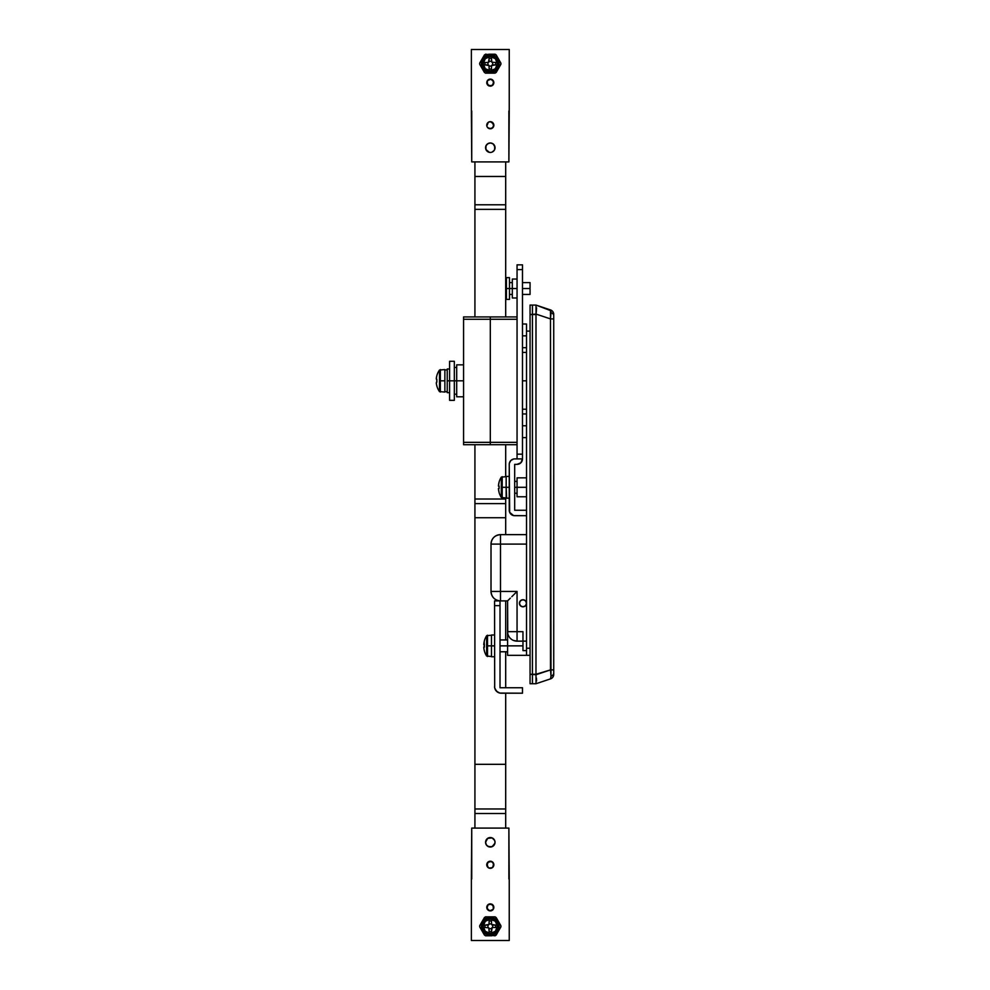 <?xml version="1.0" encoding="UTF-8"?>
<svg xmlns="http://www.w3.org/2000/svg" width="990" height="990" viewBox="0 0 990 990"><rect width="100%" height="100%" fill="white"/><g stroke="black" fill="none" stroke-linecap="round" stroke-linejoin="round"><path stroke-width="1.49" d="M526.519 603.269A3.552 3.552 0 0 1 522.968 606.821A3.552 3.552 0 0 1 519.416 603.269L520.455 600.757L522.968 599.717L525.48 600.757L526.519 603.269L525.48 605.781L522.968 606.821L520.455 605.781L519.416 603.269A3.552 3.552 0 0 1 522.968 599.717A3.552 3.552 0 0 1 526.519 603.269L526.445 602.576M517.052 487.303L526.519 487.303L517.052 487.303L517.052 477.848L517.052 496.77L517.052 487.303L514.676 487.303L517.052 487.303M550.49 309.92L550.49 669.908L536.011 674.735L530.058 674.264L530.058 683.731L530.058 314.548L536.011 314.078L550.49 318.904L553.732 318.904L553.732 669.908L550.49 669.908L553.732 669.908L553.732 673.113A4.727 3.341 0 0 1 551.009 676.145L550.49 318.904L536.011 314.078L535.974 674.264L532.434 674.264L532.434 305.081L532.434 674.264L532.434 305.081L535.974 305.081L532.434 305.081L532.434 314.548L535.974 314.548L535.974 674.264L550.49 669.908L551.009 676.145L550.49 678.893L536.011 683.719L550.49 678.893A4.727 4.727 0 0 0 553.732 674.4L553.732 673.113A4.727 3.341 180 0 1 551.009 676.145L550.49 678.893A4.727 4.727 0 0 0 553.732 674.4L553.732 315.699A4.727 3.341 180 0 0 551.009 312.679L550.49 318.904L553.732 318.904L553.732 314.412A4.727 4.727 0 0 0 550.49 309.92L536.011 305.093L550.873 310.724L550.49 309.92A4.727 4.727 0 0 1 553.732 314.412L553.732 315.699A4.727 3.341 0 0 0 551.009 312.679L550.873 310.724M522.485 380.816L526.519 380.816L522.485 380.816M522.485 425.774L526.519 425.774L522.485 425.774M522.485 335.845L526.519 335.845L522.485 335.845M522.968 633.513L522.968 650.603L526.519 650.603L522.968 650.603L522.968 641.136L526.519 641.136L517.052 641.136L522.968 641.136L522.968 631.669L517.052 631.669L522.968 631.669M526.519 655.33L526.519 324.015L526.519 331.118L530.058 331.118L526.519 331.118L526.519 655.33L530.058 655.33L507.585 655.33L507.585 645.864L522.968 645.864L507.585 645.864L507.585 655.33M532.434 674.264L532.434 683.731L536.011 683.719L532.434 683.731L532.434 674.264L532.434 683.731L532.434 674.264L530.058 674.264L530.058 305.081L530.058 314.548L532.434 314.548L532.434 674.264M536.011 674.735L536.011 683.719M536.568 680.959L536.419 678.101M536.568 307.853L536.011 314.078L536.011 305.093M536.419 310.712L536.011 314.078M530.058 648.227L526.519 648.227L530.058 648.227M526.519 324.015L522.485 324.015M507.585 600.905L500.482 600.905L500.482 591.438L491.015 591.438L500.482 591.438L500.482 544.104L500.482 600.905A9.467 9.467 0 0 1 491.015 591.438L491.015 544.104L500.482 544.104L500.482 534.637L500.482 544.104L526.519 544.104L491.015 544.104A9.467 9.467 0 0 1 500.482 534.637L526.519 534.637L500.482 534.637C494.728 535.206 491.572 538.362 491.015 544.104L491.015 591.438C491.572 597.18 494.728 600.336 500.482 600.905L507.585 600.905L507.585 645.864L500.012 645.864L507.585 645.864L507.585 631.669A9.467 9.467 0 0 0 517.052 641.136A9.467 9.467 0 0 1 507.585 631.669L517.052 631.669L517.052 641.136L517.052 631.669L507.585 631.669L507.759 633.513L507.585 600.905L510.357 598.133L507.759 600.72M500.482 591.438L517.052 591.438L517.052 631.669L517.052 591.438L500.482 591.438M511.793 596.698L517.052 591.438L511.793 596.698M510.357 598.133L509.182 599.309M517.052 636.397L517.052 631.669M509.182 636.929L508.303 635.295M511.793 639.54L510.357 638.364M517.052 641.136L513.426 640.419M494.567 686.565A6.621 6.621 0 0 0 501.188 693.198L522.485 693.198L522.485 687.753L500.012 687.753L500.012 600.905L494.567 600.905L494.691 687.864L496.51 691.255L499.9 693.074L522.485 693.198L522.485 687.753L500.012 687.753L500.012 605.633L494.567 605.633L494.691 687.864M495.074 689.102L497.512 692.084M498.651 692.691L499.9 693.074M494.567 605.633L500.012 605.633L500.012 600.905L494.567 600.905L494.567 605.633M517.052 288.523L512.313 288.523L512.313 297.99L512.313 288.523L517.052 288.523M517.052 264.85L517.052 458.914L514.676 458.914L522.485 458.914L522.485 264.85L517.052 264.85L517.052 269.589L522.485 269.589L522.485 454.175L517.052 454.175L517.052 269.589L522.485 269.589L522.485 264.85L517.052 264.85M514.676 464.36L517.052 464.36L514.676 464.36L514.676 510.258L514.676 464.36M526.519 510.258L514.676 510.258L526.519 510.258M514.676 515.703L526.519 515.703L513.624 515.604L509.652 512.35L509.244 464.36L509.244 510.258A5.445 5.445 0 0 0 514.676 515.703M512.313 279.056L512.313 288.523L512.313 279.056L517.052 279.056M509.343 463.295L510.828 460.499L513.624 459.014M522.485 458.914L520.901 462.763L517.052 464.36A5.445 5.445 0 0 0 522.485 458.914L522.485 454.175L517.052 454.175L517.052 458.914L522.485 458.914M510.159 461.328L509.652 462.268M509.652 512.35L510.159 513.29M510.828 514.107L513.624 515.604M520.072 463.431L521.569 461.934M509.244 464.36A5.445 5.445 0 0 1 514.676 458.914M530.058 683.731L532.434 683.731L530.058 683.731M532.434 305.081L530.058 305.081L532.434 305.081M456.699 396.792L456.699 380.816L454.336 380.816L456.699 380.816L456.699 364.84L456.699 380.816L463.568 380.816L456.699 380.816L456.699 396.792L463.568 396.792M454.336 367.426L456.699 367.426L454.336 367.426M454.336 394.206L456.699 394.206L454.336 394.206M491.832 634.986L494.567 634.986L491.486 635.023L491.486 645.864L494.567 645.864L486.635 645.864L486.635 656.024A18.934 18.934 0 0 1 484.407 651.061A18.934 18.934 0 0 0 486.635 656.024L486.635 635.716A18.934 18.934 0 0 0 484.407 640.666A18.934 18.934 0 0 1 486.635 635.716L486.635 645.864L487.538 645.864L487.538 635.221L487.538 645.864L491.486 645.864L491.486 656.754L494.567 656.754M484.197 641.656L484.407 645.864L483.764 644.651A18.897 18.897 0 0 1 484.444 640.691L484.444 640.691M484.444 651.049L484.197 650.071L484.407 651.061A18.897 18.897 0 0 1 483.764 647.089L484.407 645.864L483.85 648.091M484.197 650.071L483.999 649.081L484.197 650.071M491.486 635.023L491.486 656.754M487.538 645.864L487.538 656.519L487.538 645.864M484.444 644.651A18.612 16.657 90 0 0 484.444 647.089M498.861 483.108L499.084 482.105A18.934 18.934 0 0 1 501.311 477.155L501.311 487.303L502.202 487.303L502.202 476.66L502.202 487.303L506.162 487.303L506.162 476.425L506.162 487.303L509.244 487.303L502.202 487.303L502.202 497.958L502.202 487.303L501.311 487.303L501.311 497.463L501.311 477.155A18.934 18.934 0 0 0 499.084 482.105L498.428 486.09L499.121 486.09L499.121 488.528L498.428 488.528L499.084 492.513A18.934 18.934 0 0 0 501.311 497.463A18.934 18.934 0 0 1 499.084 492.513L498.465 489.035M506.162 498.193L509.244 498.156L506.162 498.193L506.162 487.303L506.657 498.193M499.084 487.303L499.121 486.09A18.612 16.657 90 0 0 499.121 488.528L499.084 487.303M499.121 492.488A18.897 18.897 0 0 1 498.428 488.528L499.121 488.528M499.121 486.09L498.428 486.09A18.897 18.897 0 0 1 499.121 482.13L499.084 482.105M506.744 277.633L509.479 277.633L509.479 288.523L512.313 288.523L506.397 288.523L506.397 299.401L509.479 299.401L509.479 277.633L506.397 277.67L506.397 288.523L509.479 288.523L509.479 299.401M522.485 288.523L530.058 288.523L530.058 282.608L530.058 294.438L530.058 288.523L522.485 288.523M506.397 277.67L506.397 288.523L505.692 288.523L506.397 288.523L506.397 299.401M449.596 361.288L449.596 380.816L447.233 380.816L447.233 368.985L447.233 380.816L449.596 380.816L449.596 400.344L449.596 380.816L454.336 380.816L454.336 400.344L454.336 361.288L449.596 361.288L449.596 380.816L454.336 380.816L454.336 361.288M440.352 380.816L440.352 369.579L440.352 380.816L444.869 380.816L444.869 369.579L444.869 380.816L440.352 380.816L440.352 392.052L440.352 380.816L439.486 380.816L440.352 380.816M439.486 370.037L439.486 380.816L439.486 370.037A18.934 18.934 0 0 0 436.838 375.618A18.934 18.934 0 0 1 439.486 370.037L444.869 369.579M436.516 377.14L436.516 379.591M436.838 380.816L436.875 379.591L436.838 380.816M436.516 382.029L436.38 383.724M436.875 386.001L436.516 384.479L436.838 386.013A18.934 18.934 0 0 0 439.486 391.595A18.934 18.934 0 0 1 436.838 386.013L436.875 386.001A18.897 18.897 0 0 1 436.268 382.944L436.875 382.029A18.612 16.657 90 0 1 436.875 379.591L436.268 378.687A18.897 18.897 0 0 1 436.875 375.631L436.875 375.631M439.486 391.595L439.486 380.816L439.486 391.595L444.869 392.052L444.869 380.816L444.869 392.052M444.869 391.706L447.233 391.706L447.233 380.816L447.233 392.646L449.596 392.646M447.233 391.743L447.233 392.646M522.274 606.746L522.968 606.821M523.661 606.746L524.316 606.548M523.661 599.792L522.968 599.717M490.31 316.924L490.31 444.708L517.052 444.708L490.31 444.708L490.31 319.287L517.052 319.287L490.31 319.287L490.31 316.924L490.31 444.708L490.31 316.924L463.568 316.924L463.568 319.287L490.31 319.287L463.568 319.287L463.568 316.924L517.052 316.924L490.31 316.924M517.052 442.344L463.568 442.344L463.568 319.287L463.568 444.708L490.31 444.708L463.568 444.708L463.568 442.344L517.052 442.344M487.031 126.596L486.82 125.928A3.552 3.552 0 0 0 486.82 125.916A3.552 3.552 0 0 0 493.849 125.235A3.552 3.552 0 0 1 486.82 125.928A3.552 3.552 0 0 1 486.82 125.903A3.552 3.552 0 0 1 486.82 124.53A3.552 3.552 0 0 0 486.758 125.223L487.798 122.723A3.552 3.552 0 0 0 487.352 123.255L486.758 125.235A3.552 3.552 0 0 1 486.82 124.542L488.33 122.277A3.552 3.552 0 0 0 487.798 122.723L488.33 122.277A3.552 3.552 0 0 1 493.787 124.554A3.552 3.552 0 0 0 493.787 124.542A3.552 3.552 0 0 0 488.33 122.277L490.31 121.683A3.552 3.552 0 0 0 486.758 125.235A3.552 3.552 0 0 0 490.31 128.774L488.33 128.18A3.552 3.552 0 0 1 487.352 127.203L487.031 126.584L487.352 127.203A3.552 3.552 0 0 1 487.031 126.596L487.031 126.596A3.552 3.552 0 0 1 486.82 125.928L488.33 122.277A3.552 3.552 0 0 1 490.298 121.683L488.33 122.277M488.491 152.089L486.375 150.344L489.382 152.349A4.727 4.727 0 0 0 490.298 152.448L491.226 152.349A4.727 4.727 0 0 0 492.117 152.089A4.727 4.727 0 0 1 491.238 152.349L490.31 152.448A4.727 4.727 0 0 0 491.226 152.349A4.727 4.727 0 0 1 490.31 152.448L489.382 152.349A4.727 4.727 0 0 0 490.298 152.448A4.727 4.727 0 0 1 489.382 152.349L485.929 149.527A4.727 4.727 0 0 0 489.369 152.349A4.727 4.727 0 0 1 485.929 149.527L485.929 145.901L487.674 143.773L490.31 142.981L492.933 143.773L490.31 142.981A4.727 4.727 0 0 1 493.651 144.367A4.727 4.727 0 0 0 490.31 142.981L487.674 143.773L490.298 142.981A4.727 4.727 0 0 0 488.491 143.34L486.375 145.084A4.727 4.727 0 0 1 490.298 142.981L492.117 143.34A4.727 4.727 0 0 0 486.375 145.084L485.57 147.708L486.375 145.084A4.727 4.727 0 0 0 485.929 149.515A4.727 4.727 0 0 1 486.362 145.084M492.129 152.076A4.727 4.727 0 0 0 494.678 149.527A4.727 4.727 0 0 1 492.129 152.076A4.727 4.727 0 0 0 495.037 147.72A4.727 4.727 0 0 1 494.678 149.515A4.727 4.727 0 0 0 494.95 148.649L495.037 147.708A4.727 4.727 0 0 0 493.651 144.367A4.727 4.727 0 0 1 495.037 147.708L494.245 150.344L492.117 152.076A4.727 4.727 0 0 1 490.31 152.448M505.692 161.915L505.692 176.468L474.928 176.468L474.928 161.915L474.928 176.468L505.692 176.468L505.692 204.781L474.928 204.781L474.928 176.468L474.928 209.348L505.692 209.348L505.692 316.924L505.692 161.915M490.31 121.683A3.552 3.552 0 0 1 492.278 122.277L493.787 125.916A3.552 3.552 0 0 0 490.31 121.683L493.589 123.874L493.589 126.596L492.278 128.18A3.552 3.552 0 0 1 491.671 128.502L492.278 128.18A3.552 3.552 0 0 1 491.671 128.502L490.31 128.774A3.552 3.552 0 0 1 488.33 128.18L491.659 128.514A3.552 3.552 0 0 1 490.31 128.774A3.552 3.552 0 0 0 491.659 128.514L493.255 127.203L490.31 128.774M474.928 316.924L474.928 204.781L505.692 204.781L505.692 209.348L474.928 209.348L474.928 316.924M491.003 86.118L487.352 84.608L487.352 80.66L491.003 79.151L493.787 81.935L492.278 85.585L493.255 84.608L490.31 86.18L488.33 85.585L486.82 83.333L487.352 80.66L486.82 81.935L487.352 80.66L487.352 84.608L487.031 81.267L488.936 79.349L490.31 79.076L487.798 80.128L486.758 82.628L488.949 85.907L487.798 85.14L490.31 86.18L492.81 85.14L493.849 82.628L492.278 85.585L488.949 85.907L492.81 85.14L493.577 81.267L493.577 83.989L491.659 85.907M491.671 79.349L493.787 81.935L491.003 79.151L492.822 80.128L490.31 79.076L487.352 80.66L490.31 79.076L493.255 80.66L491.671 79.349L488.936 79.349L490.31 79.076M486.82 81.935L487.352 80.66L486.82 81.935M487.798 127.735L489.617 128.712L487.352 127.203M494.245 145.084L494.95 146.792L492.933 143.773L494.678 145.901L494.678 149.527M493.651 144.367L492.933 143.773L493.651 144.367M509.244 49.5L509.244 111.029L509.244 49.5L471.376 49.5L471.376 111.029L471.376 49.5L509.244 49.5M487.352 84.608L486.758 82.628M488.33 85.585L490.31 86.18M488.33 79.683L487.352 80.66M493.255 80.66L493.589 81.279M493.849 82.628L493.787 83.333M492.278 85.585L493.589 83.989M471.376 111.029L471.735 161.915L508.885 161.915L509.244 111.029M494.95 146.792L495.037 147.708A4.727 4.727 0 0 1 494.95 148.636M491.226 143.067L492.933 143.773M487.031 83.989L486.82 83.321L487.031 83.989M471.735 111.029L471.735 161.915L508.885 161.915L508.885 111.029M485.669 146.792L485.929 145.901M486.956 144.367L488.491 143.34M486.956 151.062L485.669 148.636A4.727 4.727 0 0 0 489.369 152.349M489.617 128.712L488.33 128.18M491.671 121.956L492.81 122.723A3.552 3.552 0 0 1 493.787 124.53L493.849 125.235A3.552 3.552 0 0 1 493.787 125.916L493.255 127.203L493.589 123.874L492.278 122.277A3.552 3.552 0 0 1 492.81 122.723L493.849 125.235L492.278 128.18A3.552 3.552 0 0 0 493.787 125.928L493.589 126.584M488.664 54.227L495.186 54.227L488.664 54.227L490.31 54.821A8.873 8.873 0 0 1 499.183 63.694A8.873 8.873 0 0 1 490.31 72.579L488.664 73.161L490.31 72.579A8.873 8.873 0 0 1 481.425 63.694A8.873 8.873 0 0 1 490.31 54.821L485.917 54.227M481.561 60.081L482.439 58.435M498.18 58.435L499.047 60.081M499.047 67.32L498.18 68.954M482.439 68.954L481.561 67.32M486.375 150.344L485.57 147.708A4.727 4.727 0 0 0 485.669 148.636M493.787 124.542A3.552 3.552 0 0 1 493.849 125.223M493.787 125.928A3.552 3.552 0 0 1 492.278 128.18M489.604 79.151L488.936 79.349M492.278 79.683L491.003 79.151M490.31 70.797A7.103 7.103 0 0 0 497.401 63.694A7.103 7.103 0 0 0 490.31 56.603L490.31 55.886A7.809 7.809 0 0 1 498.118 63.694A7.809 7.809 0 0 1 490.31 71.503L490.31 70.797L490.31 71.503L491.832 71.354L495.829 69.226L498.118 63.694L495.829 58.175L490.31 55.886L484.778 58.175L482.501 63.694L484.778 69.226L490.31 71.503A7.809 7.809 0 0 1 482.501 63.694A7.809 7.809 0 0 1 490.31 55.886L490.31 56.603A7.103 7.103 0 0 0 483.207 63.694A7.103 7.103 0 0 0 490.31 70.797L485.286 68.718L483.207 63.694L485.286 58.682L490.31 56.603L495.322 58.682L497.401 63.694L495.322 68.718L490.31 70.797M488.664 73.161L491.943 73.161L485.422 73.161L488.664 73.161L485.422 73.161L483.689 71.181L484.481 72.542M480.893 66.33L483.689 71.181M479.915 64.647L480.521 65.699M485.422 54.227L479.667 63.187L484.481 54.858M479.729 63.075L484.023 55.638M495.631 64.882L492.674 64.882L495.631 64.882L495.631 62.519L491.832 62.172L491.486 58.373L489.122 58.373L488.392 62.432L484.976 62.519L484.976 64.882L489.035 65.612L489.122 69.028L491.486 69.028L491.585 65.612L495.631 64.882L495.631 62.519M495.235 71.082L496.584 69.968L493.701 71.899L490.31 72.579L485.372 71.082L482.922 68.632L484.036 69.968M497.685 58.769L496.584 57.42L498.502 60.303L499.183 63.694L498.502 67.097L496.584 69.968M485.372 56.319L484.036 57.42L486.907 55.502L490.31 54.821L493.701 55.502L496.584 57.42M482.922 68.632L481.425 63.694L482.105 60.303L484.036 57.42M491.943 73.161L494.691 73.161M495.186 73.161L500.94 64.202L496.126 72.542M500.878 64.313L498.502 68.434M499.715 61.071L496.064 54.747L491.943 54.227M500.693 62.754L500.086 61.702M499.331 60.39L497.685 57.544L499.319 60.378M497.289 56.863L497.685 57.544L497.289 56.863M496.126 54.858L496.918 56.22M500.878 63.075L500.94 64.202M498.094 69.139L496.584 71.75M481.289 67.011L482.922 69.857L481.289 67.023M483.318 70.538L482.922 69.857L483.318 70.538M479.729 64.325L479.667 63.187M481.697 59.685L482.526 58.249M487.934 62.519L487.934 64.882L487.934 62.519L484.976 62.519L487.934 62.519A1.188 1.188 0 0 0 489.122 61.331L491.486 61.331L491.486 58.373L491.486 61.331L489.122 61.331L489.122 58.373L489.122 61.331A1.188 1.188 0 0 1 487.934 62.519M484.976 64.882L487.934 64.882L484.976 64.882L484.976 62.519M492.674 62.519L492.674 64.882L492.674 62.519A1.188 1.188 0 0 1 491.486 61.331A1.188 1.188 0 0 0 492.674 62.519M491.486 66.07L489.122 66.07L489.122 69.028L489.122 66.07L491.486 66.07L491.486 69.028L491.486 66.07A1.188 1.188 0 0 1 492.674 64.882A1.188 1.188 0 0 0 491.486 66.07M489.122 58.373L491.486 58.373M491.486 69.028L489.122 69.028M489.122 66.07A1.188 1.188 0 0 0 487.934 64.882A1.188 1.188 0 0 1 489.122 66.07M490.298 868.317A3.552 3.552 0 0 1 488.33 867.723L486.82 864.084A3.552 3.552 0 0 0 490.31 868.317L488.936 868.044L492.278 867.723A3.552 3.552 0 0 1 490.31 868.317L488.33 867.723L486.82 865.458L488.33 861.82A3.552 3.552 0 0 1 488.949 861.498L488.33 861.82L488.949 861.486A3.552 3.552 0 0 1 490.298 861.226L491.659 861.486A3.552 3.552 0 0 1 492.278 861.82L490.31 861.226A3.552 3.552 0 0 1 491.659 861.486L487.798 862.265A3.552 3.552 0 0 0 486.758 864.765A3.552 3.552 0 0 1 493.787 864.072A3.552 3.552 0 0 1 493.787 864.097A3.552 3.552 0 0 0 493.787 864.084A3.552 3.552 0 0 0 492.822 862.265L493.849 864.777A3.552 3.552 0 0 1 493.787 865.47A3.552 3.552 0 0 0 493.849 864.777L492.278 867.723A3.552 3.552 0 0 1 486.82 865.446A3.552 3.552 0 0 0 486.82 865.458A3.552 3.552 0 0 0 493.255 866.745L493.849 864.765A3.552 3.552 0 0 1 493.787 865.458L492.822 867.277L490.31 868.317A3.552 3.552 0 0 0 493.849 864.765A3.552 3.552 0 0 0 490.31 861.226L492.81 862.265A3.552 3.552 0 0 1 493.849 864.765L492.278 861.82A3.552 3.552 0 0 1 492.81 862.253A3.552 3.552 0 0 0 487.798 862.253M489.369 837.651A4.727 4.727 0 0 0 485.669 841.351L486.956 838.938L489.382 837.651A4.727 4.727 0 0 1 490.298 837.552L491.226 837.651A4.727 4.727 0 0 0 490.31 837.552L487.674 838.357L492.117 837.911L489.382 837.651L492.117 837.911L494.678 840.473A4.727 4.727 0 0 0 485.929 840.473A4.727 4.727 0 0 1 494.678 840.473L495.037 842.292A4.727 4.727 0 0 0 494.678 840.485A4.727 4.727 0 0 1 494.678 844.099L492.129 846.66L488.491 846.66L486.375 844.916L485.57 842.292A4.727 4.727 0 0 0 485.669 843.208L486.375 844.928A4.727 4.727 0 0 0 494.245 844.916L494.678 844.099A4.727 4.727 0 0 1 486.956 845.633L486.375 844.916L486.956 845.633A4.727 4.727 0 0 1 486.375 844.916L485.57 842.292A4.727 4.727 0 0 0 486.362 844.916A4.727 4.727 0 0 1 485.57 842.292L485.669 841.364L485.57 842.292A4.727 4.727 0 0 1 485.929 840.485M505.692 444.708L505.692 476.66L505.692 444.708M505.692 497.958L505.692 499.022L474.928 499.022L474.928 444.708L474.928 503.613L505.692 503.613L505.692 517.721L474.928 517.721L474.928 499.022L505.692 499.022L505.692 497.958M474.928 517.721L505.692 517.721L505.692 534.637L505.692 499.022L505.692 503.613L474.928 503.613L474.928 764.317L505.692 764.317L474.928 764.317L474.928 517.721M505.692 600.905L505.692 639.948L505.692 600.905M505.692 651.779L505.692 687.753L505.692 651.779M505.692 693.198L505.692 808.966L474.928 808.966L474.928 764.317L474.928 813.52L505.692 813.52L505.692 828.086L505.692 693.198M474.928 828.086L474.928 808.966L505.692 808.966L505.692 813.52L474.928 813.52L474.928 828.086M485.929 844.099L485.669 843.208A4.727 4.727 0 0 0 495.037 842.292L494.245 844.916A4.727 4.727 0 0 0 495.037 842.292L494.678 840.473L495.037 842.292A4.727 4.727 0 0 0 494.95 841.364L495.037 842.292L494.95 841.364A4.727 4.727 0 0 0 491.238 837.651M489.604 903.882L493.255 905.392L493.255 909.34L489.604 910.85L486.82 908.065L488.33 904.415L487.352 905.392L490.31 903.821L492.278 904.415L493.787 906.667L493.255 909.34L493.787 908.065L493.255 909.34L493.255 905.392L493.589 908.733L491.671 910.652L490.31 910.924L492.822 909.872L493.849 907.372L491.671 904.093L492.81 904.86L490.31 903.821L487.798 904.86L486.758 907.372L488.33 904.415L491.671 904.093L487.798 904.86L487.031 908.733L487.031 906.011L488.949 904.093M488.936 910.652L486.82 908.065L489.617 910.85L487.798 909.872L490.31 910.924L493.255 909.34L490.31 910.924L487.352 909.34L488.949 910.652L491.671 910.652L490.31 910.924M493.787 908.065L493.255 909.34L493.787 908.065M491.003 861.288L493.589 863.416L492.822 867.277M486.956 845.633L488.491 846.66L492.129 846.66L494.95 843.208M493.651 845.633L491.238 846.933L487.674 846.227M485.669 843.22L485.942 844.111M471.376 940.5L471.376 878.971L471.376 940.5L509.244 940.5L509.244 878.971L509.244 940.5L471.376 940.5M493.255 905.392L493.849 907.372M492.278 904.415L490.31 903.821M492.278 910.317L493.255 909.34M487.352 909.34L487.031 908.721M486.758 907.372L486.82 906.667M487.352 905.392L488.33 904.415M509.244 878.971L508.885 828.086L471.735 828.086L471.376 878.971M490.31 861.226A3.552 3.552 0 0 0 488.949 861.486L487.798 862.265L488.949 861.486A3.552 3.552 0 0 0 486.82 864.072L488.33 861.82A3.552 3.552 0 0 0 488.33 867.723L487.798 867.277M493.589 906.011L493.787 906.679L493.589 906.011M508.885 878.971L508.885 828.086L471.735 828.086L471.735 878.971M492.933 846.227L492.117 846.66M489.382 846.933L488.491 846.66M485.669 841.364A4.727 4.727 0 0 0 485.57 842.292L487.674 838.357M492.117 837.911L494.678 840.473L492.117 837.911M486.82 865.458L487.352 866.745L487.352 862.797L486.758 864.777M486.82 864.084L487.031 863.416M491.943 935.773L488.664 935.773L491.943 935.773L490.31 935.179A8.873 8.873 0 0 1 481.425 926.306A8.873 8.873 0 0 1 490.31 917.421L491.943 916.839L490.31 917.421A8.873 8.873 0 0 1 499.183 926.306A8.873 8.873 0 0 1 490.31 935.179L494.691 935.773M499.047 929.919L498.18 931.565M482.439 931.565L481.561 929.919M481.561 922.68L482.439 921.047M498.18 921.047L499.047 922.68M485.929 840.473L486.375 839.656M491.003 910.85L491.671 910.652M488.33 910.317L489.604 910.85M490.31 919.203A7.103 7.103 0 0 0 483.207 926.306A7.103 7.103 0 0 0 490.31 933.397L490.31 934.115A7.809 7.809 0 0 1 482.501 926.306A7.809 7.809 0 0 1 490.31 918.497L490.31 919.203L490.31 918.497L488.788 918.646L484.778 920.774L482.501 926.306L484.778 931.825L490.31 934.115L495.829 931.825L498.118 926.306L495.829 920.774L490.31 918.497A7.809 7.809 0 0 1 498.118 926.306A7.809 7.809 0 0 1 490.31 934.115L490.31 933.397A7.103 7.103 0 0 0 497.401 926.306A7.103 7.103 0 0 0 490.31 919.203L495.322 921.282L497.401 926.306L495.322 931.318L490.31 933.397L485.286 931.318L483.207 926.306L485.286 921.282L490.31 919.203M491.943 916.839L488.664 916.839L495.186 916.839L491.943 916.839L495.186 916.839L496.918 918.819L496.126 917.458M499.715 923.67L496.918 918.819M500.693 925.353L500.086 924.301M495.186 935.773L500.94 926.813L496.126 935.142M500.878 926.925L496.584 934.362M498.923 930.315L498.502 931.033L498.923 930.315M484.976 925.118L487.934 925.118L484.976 925.118L484.976 927.482L488.775 927.828L489.122 931.627L491.486 931.627L492.216 927.568L495.631 927.482L495.631 925.118L491.585 924.388L491.486 920.972L489.122 920.972L489.035 924.388L484.976 925.118L484.976 927.482M485.372 918.918L484.036 920.032L486.907 918.101L490.31 917.421L495.235 918.918L497.685 921.368L496.584 920.032M482.922 931.231L484.036 932.58L482.105 929.697L481.425 926.306L482.105 922.903L484.036 920.032M495.235 933.681L496.584 932.58L493.701 934.498L490.31 935.179L486.907 934.498L484.036 932.58M497.685 921.368L499.183 926.306L498.502 929.697L496.584 932.58M488.664 935.773L485.422 935.773L488.664 935.773L485.422 935.773L483.689 933.78L484.481 935.142M488.664 916.839L485.917 916.839M485.422 916.839L479.667 925.798L484.481 917.458M479.729 925.687L481.697 922.284M480.893 928.929L483.689 933.78M479.915 927.246L480.521 928.298M481.289 929.61L482.922 932.456L481.289 929.622M483.318 933.137L482.922 932.456L483.318 933.137M479.729 926.925L479.667 925.798M482.514 920.861L484.023 918.25M499.331 922.989L497.685 920.143L499.319 922.977M497.289 919.462L497.685 920.143L497.289 919.462M500.878 925.675L500.94 926.813M498.094 931.751L498.502 931.033M492.674 927.482L492.674 925.118L492.674 927.482L495.631 927.482L492.674 927.482A1.188 1.188 0 0 0 491.486 928.67L489.122 928.67L489.122 931.627L489.122 928.67L491.486 928.67L491.486 931.627L491.486 928.67A1.188 1.188 0 0 1 492.674 927.482M495.631 925.118L492.674 925.118L495.631 925.118L495.631 927.482M487.934 927.482L487.934 925.118L487.934 927.482A1.188 1.188 0 0 1 489.122 928.67A1.188 1.188 0 0 0 487.934 927.482M489.122 923.93L491.486 923.93L491.486 920.972L491.486 923.93L489.122 923.93L489.122 920.972L489.122 923.93A1.188 1.188 0 0 1 487.934 925.118A1.188 1.188 0 0 0 489.122 923.93M491.486 931.627L489.122 931.627M489.122 920.972L491.486 920.972M491.486 923.93A1.188 1.188 0 0 0 492.674 925.118A1.188 1.188 0 0 1 491.486 923.93M526.519 477.848L517.052 477.848M526.519 352.415L522.485 352.415M526.519 413.944L522.485 413.944M526.519 347.688L522.485 347.688M526.519 437.617L522.485 437.617M526.519 409.216L522.485 409.216M526.519 496.77L517.052 496.77M517.052 297.99L512.313 297.99M456.699 364.84L463.568 364.84M500.012 639.948L507.585 639.948M491.486 635.221L486.635 635.716M486.635 656.024L491.486 656.519M500.012 651.779L507.585 651.779M514.676 493.23L517.052 493.23M506.162 497.958L501.311 497.463M506.162 476.425L509.244 476.425M501.311 477.155L506.162 476.66M514.676 481.388L517.052 481.388M509.479 282.608L512.313 282.608M522.485 282.608L530.058 282.608M505.692 277.868L506.397 277.868M505.692 299.166L506.397 299.166M509.479 294.438L512.313 294.438M522.485 294.438L530.058 294.438M454.336 400.344L449.596 400.344M444.869 369.926L447.233 369.926M447.233 368.985L449.596 368.985"/></g></svg>
